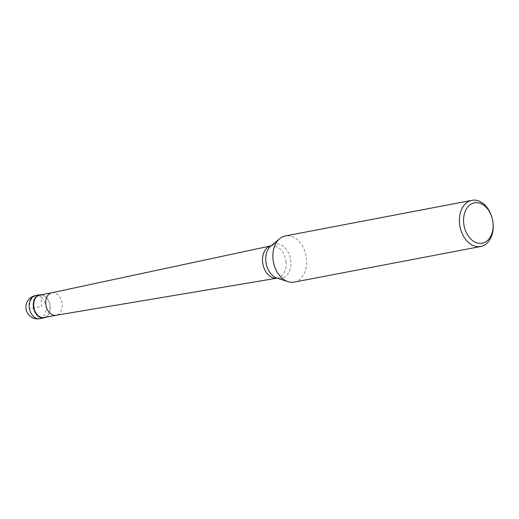 <?xml version="1.0" encoding="UTF-8"?>
<svg xmlns="http://www.w3.org/2000/svg" width="519" height="519" viewBox="0 0 519 519"><rect width="100%" height="100%" fill="white"/><g stroke="black" fill="none" stroke-linecap="round" stroke-linejoin="round"><path stroke-width="0.39" stroke-dasharray="2.6 1.95" d="M50.096 306.249A11.749 8.31 -100.8 0 1 45.685 317.258A11.749 8.31 79.2 0 0 50.096 306.249A11.749 8.31 79.2 0 0 49.882 304.796A11.749 8.31 79.2 0 0 41.39 294.753A11.749 8.31 -100.8 0 1 50.096 306.249M44.076 317.563A11.457 8.103 79.2 0 0 50.09 306.216A11.457 8.103 79.2 0 0 49.882 304.796A11.457 8.103 79.2 0 0 39.781 295.058M51.757 292.774L51.816 292.761A11.457 8.103 -100.8 0 1 62.131 303.92A11.457 8.103 -100.8 0 1 56.11 315.267L56.052 315.28M294.163 282.096A23.498 16.614 79.2 0 0 306.502 258.819A23.498 16.614 79.2 0 0 285.353 235.931M36.479 295.48L40.56 294.701L41.721 306.353L29.479 308.688A11.749 8.246 89.3 0 1 36.479 295.48M39.846 318.672A11.749 8.31 79.2 0 0 46.016 307.027A11.749 8.31 79.2 0 0 35.441 295.59M286.027 261.823A16.439 11.626 -100.8 0 1 277.217 278.139A16.439 11.626 -100.8 0 1 277.211 278.145L276.938 278.054A17.503 12.372 79.2 0 0 290.783 261.051A17.503 12.372 79.2 0 0 270.827 246.032L271.054 245.85A16.439 11.626 -100.8 0 1 271.054 245.85A16.439 11.626 -100.8 0 1 286.027 261.823"/><path stroke-width="0.78" d="M45.685 317.258A11.749 8.31 -100.8 0 1 43.927 317.894A11.749 8.31 -100.8 0 1 33.352 306.45A11.749 8.31 -100.8 0 1 39.522 294.811A11.749 8.31 -100.8 0 1 41.39 294.753A11.749 8.31 79.2 0 0 33.352 306.45A11.749 8.31 79.2 0 0 45.685 317.258M51.757 292.774L39.781 295.058A11.457 8.103 79.2 0 0 33.761 306.405A11.457 8.103 79.2 0 0 44.076 317.563L56.052 315.28M56.11 315.267A11.457 8.103 -100.8 0 1 55.987 315.286A11.457 8.103 -100.8 0 1 45.802 304.108A11.457 8.103 -100.8 0 1 51.692 292.787A11.457 8.103 -100.8 0 1 51.816 292.761M471.901 200.328L285.353 235.931A23.498 16.614 79.2 0 0 279.715 238.649A23.498 16.614 79.2 0 0 273.013 259.208A23.498 16.614 79.2 0 0 287.922 281.648A23.498 16.614 79.2 0 0 294.163 282.096L480.711 246.499A23.498 16.614 -100.8 0 1 459.562 223.611A23.498 16.614 -100.8 0 1 471.901 200.328A23.498 16.614 -100.8 0 1 492.628 220.296A23.498 16.614 -100.8 0 1 493.05 223.215A23.498 16.614 -100.8 0 1 480.711 246.499M492.998 222.852A20.565 14.538 -100.8 0 1 480.38 243.405A20.565 14.538 -100.8 0 1 463.694 223.196A20.565 14.538 -100.8 0 1 475.391 202.695A20.565 14.538 -100.8 0 1 492.628 220.296A20.565 14.538 -100.8 0 1 492.998 222.852M39.522 294.811L35.441 295.59A11.749 8.31 79.2 0 0 29.272 307.229A11.749 8.31 79.2 0 0 39.846 318.672L43.927 317.894M55.987 315.286L277.211 278.145A16.439 11.626 -100.8 0 1 262.601 262.101A16.439 11.626 -100.8 0 1 271.048 245.85L51.692 292.787M279.715 238.649L270.827 246.032A17.503 12.372 79.2 0 0 265.838 261.349A17.503 12.372 79.2 0 0 276.938 278.054L287.922 281.648M35.441 295.59A11.749 11.749 0 0 0 25.95 308.292A11.749 11.749 0 0 0 39.846 318.672"/></g></svg>
